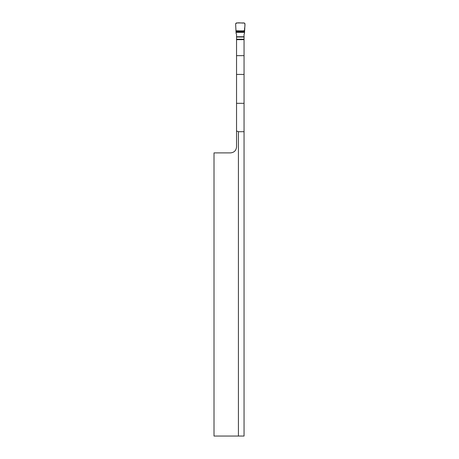 <?xml version="1.0" encoding="UTF-8"?>
<svg xmlns="http://www.w3.org/2000/svg" width="459" height="459" viewBox="0 0 459 459"><rect width="100%" height="100%" fill="white"/><g stroke="black" fill="none" stroke-linecap="round" stroke-linejoin="round"><path stroke-width="0.69" d="M244.056 103.315L244.056 436.05L214.009 436.05L214.009 152.887L230.533 152.887C234.176 152.526 236.178 150.523 236.546 146.88L236.546 39.663L244.056 39.663L244.056 103.315L236.546 103.315M236.546 130.987L238.422 131.704L244.056 131.704M238.422 131.704L238.422 436.05M235.972 30.873L244.624 30.873L244.991 23.77L244.251 22.95L236.351 22.95L235.61 23.77L235.972 30.873C238.623 30.466 243.557 31.728 244.624 30.174C244.171 28.303 245.863 24.534 244.251 22.95C241.514 23.42 237.487 21.957 235.61 23.77L236.127 33.582A1.704 1.693 90 0 1 236.546 34.7L236.546 39.663M244.056 39.663L244.056 34.7A1.704 1.693 90 0 1 244.469 33.582L244.624 30.873M236.546 55.659L244.056 55.659M236.546 74.433L244.056 74.433M236.546 39.543L244.056 39.543M236.546 39.216L244.056 39.216M236.546 37.013L244.056 37.013M236.546 36.754L244.056 36.754M236.046 32.371L244.555 32.371M236.024 32.044L244.578 32.044M235.995 31.522L244.607 31.522"/></g></svg>
